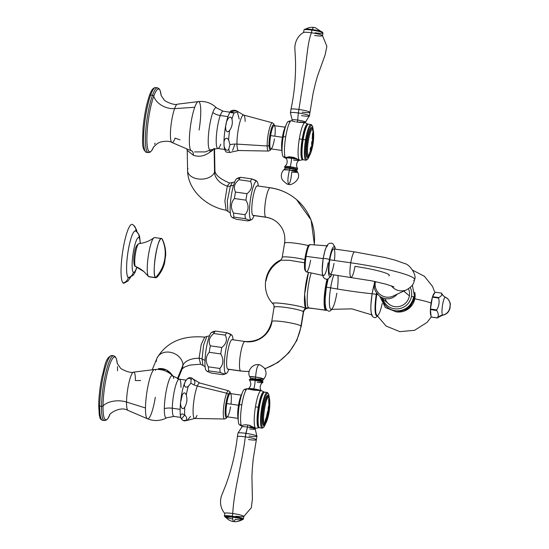 <?xml version="1.0" encoding="UTF-8"?>
<svg xmlns="http://www.w3.org/2000/svg" width="549" height="549" viewBox="0 0 549 549"><rect width="100%" height="100%" fill="white"/><g stroke="black" fill="none" stroke-linecap="round" stroke-linejoin="round"><path stroke-width="0.82" d="M180.051 139.844L175.097 138.115A19.373 3.534 -81.9 0 1 171.947 142.493A19.373 3.534 -81.9 0 1 170.643 129.2A19.373 3.534 -81.9 0 1 174.589 108.613A17.355 12.833 19.9 0 1 153.741 96.247A31.746 5.792 98.1 0 1 161.104 95.073L160.143 90.537L159.004 88.609L157.515 87.826A32.741 5.977 98.1 0 0 152.471 95.306A32.741 5.977 -81.9 0 1 157.515 87.826L155.69 87.572C153.336 87.483 151.243 90.16 149.41 95.608A1.331 0.988 19.9 0 1 150.646 95.052A1.331 0.988 -160.1 0 0 149.41 95.608A1.331 0.988 -160.1 0 0 149.369 95.883A1.331 0.988 19.9 0 1 149.41 95.608C146.315 104.674 144.174 115.688 142.994 128.665C142.815 140.599 140.928 148.717 146.473 152.402A32.741 5.977 -81.9 0 1 143.92 130.607A32.741 5.977 -81.9 0 1 150.646 95.052L152.471 95.306A32.741 5.977 98.1 0 0 145.746 130.868A32.741 5.977 98.1 0 0 148.299 152.663A32.741 5.977 -81.9 0 1 145.746 130.868A32.741 5.977 -81.9 0 1 152.471 95.306L150.646 95.052A32.741 5.977 -81.9 0 1 155.69 87.572A32.741 5.977 98.1 0 0 150.646 95.052A32.741 5.977 98.1 0 0 143.92 130.607A32.741 5.977 98.1 0 0 146.473 152.402L149.959 152.32L151.606 150.762L153.775 146.693M161.104 95.073A31.746 5.792 98.1 0 0 153.741 96.247A1.331 0.988 -160.1 0 0 152.471 95.306A1.331 0.988 19.9 0 1 153.741 96.247A31.746 5.792 98.1 0 0 146.892 139.13A31.746 5.792 98.1 0 0 153.768 146.7A31.746 5.792 98.1 0 1 146.892 139.13A31.746 5.792 98.1 0 1 153.741 96.247A17.355 12.833 -160.1 0 0 174.589 108.613L194.73 107.281A24.89 4.543 98.1 0 0 189.659 133.736A24.89 4.543 98.1 0 0 191.34 150.817A24.89 4.543 98.1 0 0 191.546 150.879M171.947 142.493A19.373 3.534 -81.9 0 1 170.643 129.2A19.373 3.534 -81.9 0 1 174.589 108.613A19.373 3.534 -81.9 0 1 177.389 104.186A19.373 3.534 -81.9 0 0 174.589 108.613L194.73 107.281A24.89 4.543 -81.9 0 1 198.34 101.592A24.89 4.543 98.1 0 0 194.73 107.281A24.89 4.543 -81.9 0 0 189.659 133.736A24.89 4.543 -81.9 0 0 191.34 150.817L171.947 142.493C169.861 141.072 166.066 140.908 160.555 141.999L157.632 143.323L153.542 147.036M205.374 151.908L194.518 151.901L205.374 151.908M199.067 130.044A24.89 4.543 98.1 0 0 198.34 101.592C205.408 100.879 211.489 102.999 216.594 107.94A21.349 3.898 98.1 0 0 212.806 112.538A21.349 3.898 98.1 0 0 208.332 137.085A21.349 3.898 98.1 0 0 210.644 149.808A21.349 3.898 98.1 0 1 208.332 137.085A21.349 3.898 98.1 0 1 212.806 112.538A12.812 9.47 -160.1 0 0 220.266 115.516L228 116.614L220.266 115.516A18.831 3.438 -81.9 0 1 223.162 111.214L230.031 112.188M220.76 144.195A18.831 3.438 -81.9 0 1 217.864 148.491A18.831 3.438 -81.9 0 1 216.395 135.96A18.831 3.438 -81.9 0 1 220.266 115.516A12.812 9.47 19.9 0 1 212.806 112.538A21.349 3.898 98.1 0 1 216.594 107.94L223.162 111.214A18.831 3.438 -81.9 0 0 220.266 115.516A18.831 3.438 -81.9 0 0 216.395 135.96A18.831 3.438 -81.9 0 0 217.864 148.491L224.733 149.472M214.131 148.443L210.041 152.052C204.605 156.142 199.061 157.22 193.42 155.285A11.824 4.433 109.8 0 0 191.999 151.085A11.824 4.433 -70.2 0 1 193.42 155.285L187.236 150.371L193.42 155.285C199.061 157.22 204.605 156.142 210.041 152.052L212.744 150.33M214.137 148.559L214.542 172.187A13.663 8.853 179 0 1 199.747 179.111A13.663 8.853 179 0 1 187.586 170.533A13.663 8.853 -1 0 0 199.747 179.111A13.663 8.853 -1 0 0 214.542 172.187L214.137 148.896M234.684 181.987L229.647 183.05C219.607 178.782 214.686 174.445 214.906 170.06A13.663 8.853 179 0 1 214.542 172.187A16.223 12.003 -160.1 0 0 227.286 186.063L224.877 201.009L226.126 210.267L224.877 201.009L227.286 186.063A16.223 12.003 19.9 0 1 214.542 172.187A13.663 8.853 -1 0 0 214.906 170.06L214.529 148.498M187.943 168.406A13.663 8.853 -1 0 0 187.586 170.533L187.236 150.412L186.763 148.854M229.626 183.05L227.286 186.063A4.268 3.157 -160.1 0 0 230.388 186.056A10.246 7.576 19.9 0 1 233.51 185.466A10.246 7.576 -160.1 0 0 230.388 186.056L232.2 182.824L230.388 186.056L227.3 200.859L227.904 211.187L227.3 200.859L230.388 186.056A4.268 3.157 19.9 0 1 227.286 186.063L229.626 183.05M210.041 152.052A7.103 3.534 46.1 0 1 210.391 149.946A7.103 3.534 -133.9 0 0 210.041 152.052M239.22 119.009L237.902 114.192A21.185 3.864 98.1 0 0 236.845 111.001A21.185 3.864 98.1 0 0 236.674 110.85L230.491 111.564L234.183 112.888A21.185 3.864 98.1 0 0 231.959 119.058C230.072 113.533 226.044 121.233 226.202 124.06C224.918 126.689 225.639 135.061 229.626 130.381A21.185 3.864 98.1 0 0 228.624 139.878C225.612 135.28 223.354 141.532 224.116 143.872A3.191 2.072 179 0 1 223.971 143.275A3.191 2.072 -1 0 0 224.116 143.872C223.436 146.007 225.92 152.931 228.782 149.163A21.185 3.864 98.1 0 0 230.01 152.505L226.298 152.08L230.01 152.505L232.145 151.874M232.09 151.901L238.609 150.515A17.911 3.267 -81.9 0 1 236.962 144.113L267.157 145.965A1.709 1.105 -1 0 0 269.01 145.101A12.552 2.292 98.1 0 0 271.034 148.882A12.552 2.292 -81.9 0 1 269.01 145.101A12.552 2.292 -81.9 0 1 271.028 129.797A12.552 2.292 -81.9 0 1 274.335 125.652A12.552 2.292 98.1 0 0 271.028 129.797A12.552 2.292 98.1 0 0 269.01 145.101A1.709 1.105 179 0 1 267.157 145.965A14.247 2.601 -81.9 0 1 268.935 130.641A14.247 2.601 -81.9 0 1 272.482 122.852A14.247 2.601 98.1 0 0 268.935 130.641A14.247 2.601 98.1 0 0 267.157 145.965L236.962 144.113A17.911 3.267 -81.9 0 1 239.192 124.849A17.911 3.267 -81.9 0 1 243.646 115.057L236.845 111.001A21.185 3.864 98.1 0 0 236.674 110.85C237.518 111.77 236.688 112.449 234.183 112.888A21.185 3.864 98.1 0 0 231.959 119.058C232.851 123.065 232.076 126.84 229.626 130.381A21.185 3.864 98.1 0 0 228.624 139.878L229.942 144.696A16.017 10.383 179 0 1 236.962 144.113A17.911 3.267 -81.9 0 1 239.192 124.849A17.911 3.267 -81.9 0 1 243.646 115.057A17.911 3.267 -81.9 0 1 245.149 121.432M224.054 142.781A3.191 2.072 -1 0 0 223.971 143.275C223.965 147.825 224.74 150.762 226.298 152.08M232.502 150.46A21.185 3.864 98.1 0 0 234.732 144.298M271.199 148.909L270.053 150.453L268.475 151.057A14.247 2.601 -81.9 0 1 267.157 145.965A14.247 2.601 98.1 0 0 268.475 151.057L238.609 150.515A17.911 3.267 -81.9 0 1 236.962 144.113A16.017 10.383 -1 0 0 229.942 144.696L228.782 149.163A21.185 3.864 98.1 0 0 230.01 152.505M224.116 143.872C223.354 141.532 225.612 135.28 228.624 139.878L229.942 144.696L228.782 149.163C225.92 152.931 223.436 146.007 224.116 143.872M229.626 130.381C225.639 135.061 224.918 126.689 226.202 124.06C226.044 121.233 230.072 113.533 231.959 119.058C232.851 123.065 232.076 126.84 229.626 130.381M234.183 112.888C226.284 113.224 231.808 108.702 236.674 110.85C237.518 111.77 236.688 112.449 234.183 112.888M117.232 363.026L116.264 358.483L115.125 356.548L113.636 355.773A32.741 5.977 98.1 0 0 105.875 372.613A32.741 5.977 98.1 0 0 101.538 406.356A32.741 5.977 -81.9 0 1 105.875 372.613A32.741 5.977 -81.9 0 1 113.636 355.773L111.811 355.512C105.456 357.509 105.003 365.833 101.853 377.341C99.897 387.23 98.841 396.563 98.683 405.34A1.331 0.762 0.7 0 0 99.712 406.095A1.331 0.762 -179.3 0 1 98.683 405.34A1.331 0.762 -179.3 0 1 98.717 405.176A1.331 0.762 0.7 0 0 98.683 405.34L99.266 414.92L99.952 417.611C100.021 418.667 100.899 419.58 102.594 420.349A32.741 5.977 -81.9 0 1 99.712 406.095L101.538 406.356A32.741 5.977 98.1 0 0 104.42 420.603A32.741 5.977 -81.9 0 1 101.538 406.356L99.712 406.095A32.741 5.977 -81.9 0 1 104.049 372.359A32.741 5.977 -81.9 0 1 111.811 355.512A32.741 5.977 98.1 0 0 104.049 372.359A32.741 5.977 98.1 0 0 99.712 406.095A32.741 5.977 98.1 0 0 102.594 420.349L106.067 420.273L107.7 418.736L109.896 414.639A31.746 5.792 98.1 0 1 103.02 405.986A17.355 9.923 -179.3 0 1 126.531 402.053A17.355 9.923 0.7 0 0 103.02 405.986A31.746 5.792 98.1 0 0 109.889 414.646M109.663 414.982L109.67 414.982C108.709 414.083 120.327 405.622 128.068 410.439L147.461 418.763A24.89 4.543 -81.9 0 1 145.485 407.989L126.531 402.053A19.373 3.534 -81.9 0 0 128.068 410.439A19.373 3.534 -81.9 0 1 126.531 402.053L145.485 407.989A24.89 4.543 98.1 0 0 147.461 418.763A24.89 4.543 98.1 0 0 155.305 397.304M140.64 380.512L135.397 380.56A19.373 3.534 -81.9 0 0 133.517 372.133A19.373 3.534 -81.9 0 0 129.001 382.509A19.373 3.534 -81.9 0 0 126.531 402.053A19.373 3.534 -81.9 0 1 129.001 382.509A19.373 3.534 -81.9 0 1 133.517 372.133C130.751 373.67 120.135 369.148 120.046 367.398C117.809 364.461 116.834 362.875 117.102 362.635L117.102 362.635M145.485 407.989A24.89 4.543 -81.9 0 1 148.655 382.879A24.89 4.543 -81.9 0 1 154.461 369.539A24.89 4.543 98.1 0 0 148.655 382.879A24.89 4.543 98.1 0 0 145.485 407.989M173.697 378.46A21.349 3.898 98.1 0 0 172.715 375.887A21.349 3.898 98.1 0 0 167.466 385.336A21.349 3.898 98.1 0 0 164.323 408.586A21.349 3.898 98.1 0 0 166.766 417.755A21.349 3.898 98.1 0 1 164.323 408.586A12.812 7.322 -179.3 0 1 172.324 408.243L180.093 409.348L172.324 408.243A18.831 3.438 -81.9 0 1 174.822 388.843A18.831 3.438 -81.9 0 1 179.283 379.16A18.831 3.438 -81.9 0 1 180.944 387.354M179.283 379.16A18.831 3.438 -81.9 0 0 174.822 388.843A18.831 3.438 -81.9 0 0 172.324 408.243A18.831 3.438 -81.9 0 0 173.985 416.437A18.831 3.438 -81.9 0 1 172.324 408.243A12.812 7.322 0.7 0 0 164.323 408.586A21.349 3.898 98.1 0 1 167.466 385.336A21.349 3.898 98.1 0 1 172.715 375.887L179.283 379.16L186.152 380.134M117.5 366.787A31.746 5.792 98.1 0 0 117.493 366.629A31.746 5.792 98.1 0 1 117.5 366.787A31.746 5.792 98.1 0 1 117.548 370.753M117.225 363.019A31.746 5.792 98.1 0 0 109.34 365.716A31.746 5.792 98.1 0 0 103.02 405.986A1.331 0.762 -179.3 0 1 101.538 406.356A1.331 0.762 0.7 0 0 103.02 405.986A31.746 5.792 98.1 0 1 109.34 365.716A31.746 5.792 98.1 0 1 117.225 363.019M155.614 370.321A24.89 4.543 98.1 0 0 154.461 369.539C161.53 368.825 167.617 370.946 172.715 375.887M177.389 378.728L182.92 365.305A13.663 10.932 22.4 0 1 182.254 368.619A13.663 10.932 -157.6 0 0 182.92 365.305L177.389 378.728M152.203 369.813L156.987 358.202A13.663 10.932 22.4 0 1 171.796 352.63A13.663 10.932 22.4 0 1 182.92 365.305A16.223 9.278 -179.3 0 1 199.088 358.277L200.646 364.186L199.088 358.277A16.223 9.278 0.7 0 0 182.92 365.305A13.663 10.932 -157.6 0 0 171.796 352.63A13.663 10.932 -157.6 0 0 156.987 358.202A13.663 10.932 -157.6 0 0 156.321 361.523M173.258 376.607C169.463 370.63 164.535 367.967 158.489 368.619L166.368 369.916L172.853 375.928M156.987 358.202C166.34 342.226 182.261 335.192 204.75 337.107L201.27 344.23L199.088 358.277A4.268 2.443 -179.3 0 1 202.059 359.039A10.246 5.861 0.7 0 0 205.01 360.281A10.246 5.861 -179.3 0 1 202.059 359.039L203.617 344.937L206.753 336.729L203.617 344.944L202.059 359.039L202.91 365.126L202.059 359.039A4.268 2.443 0.7 0 0 199.088 358.277L201.27 344.23L204.756 337.107L209.505 335.755M158.126 369.395A11.865 3.905 83.2 0 0 158.489 368.619A11.865 3.905 -96.8 0 1 158.126 369.395M184.622 383.593A3.191 2.553 -157.6 0 1 184.773 382.818C186.784 378.302 189.172 376.744 191.937 378.144L192.932 378.913A21.185 3.864 98.1 0 0 191.052 379.592C189.371 376.134 185.02 380.594 185.068 382.324A3.191 2.553 -157.6 0 0 184.773 382.818A3.191 2.553 22.4 0 1 185.068 382.324C183.675 383.854 184.066 388.987 188.259 386.359A21.185 3.864 98.1 0 0 186.289 395.026C185.116 392.233 183.771 392.199 182.254 394.93L180.882 400.996C179.825 403.769 181.479 411.997 184.793 407.07A21.185 3.864 98.1 0 0 184.704 415.058L181.479 418.866L183.167 420.561L185.994 420.335A21.185 3.864 98.1 0 0 187.072 420.452A21.185 3.864 98.1 0 0 187.882 419.649L190.51 416.444M197.009 415.415A17.911 3.267 -81.9 0 1 194.73 418.455A17.911 3.267 -81.9 0 1 193.31 405.889A17.911 3.267 -81.9 0 1 197.345 386.022A16.017 12.812 22.4 0 1 190.894 383.154L188.259 386.359A21.185 3.864 98.1 0 0 186.289 395.026C187.463 399.281 186.962 403.295 184.793 407.07A21.185 3.864 98.1 0 0 184.704 415.058C186.804 417.055 187.236 418.812 185.994 420.335A21.185 3.864 98.1 0 0 187.072 420.452L183.167 420.561M187.072 420.452L194.73 418.455A17.911 3.267 -81.9 0 1 193.31 405.889A17.911 3.267 -81.9 0 1 197.345 386.022L226.675 393.201A14.247 2.601 98.1 0 0 223.464 409.005A14.247 2.601 98.1 0 0 224.596 419.004A14.247 2.601 -81.9 0 1 223.464 409.005A14.247 2.601 -81.9 0 1 226.675 393.201A1.709 1.366 22.4 0 1 228.123 394.8A12.552 2.292 98.1 0 0 225.165 410.686A12.552 2.292 98.1 0 0 227.156 416.828A12.552 2.292 -81.9 0 1 225.165 410.686A12.552 2.292 -81.9 0 1 228.123 394.8A12.552 2.292 -81.9 0 1 230.456 393.599A12.552 2.292 98.1 0 0 228.123 394.8A1.709 1.366 -157.6 0 0 226.675 393.201L197.345 386.022A17.911 3.267 -81.9 0 1 199.774 382.996A17.911 3.267 -81.9 0 0 197.345 386.022A16.017 12.812 -157.6 0 1 190.894 383.154L188.259 386.359C184.066 388.987 183.675 383.854 185.068 382.324C185.02 380.594 189.371 376.134 191.052 379.592L190.894 383.154L191.052 379.592A21.185 3.864 98.1 0 1 192.932 378.913C195.039 380.91 195.471 382.667 194.229 384.19M230.621 393.619L229.956 391.814L228.604 390.799A14.247 2.601 98.1 0 0 226.675 393.201A14.247 2.601 -81.9 0 1 228.604 390.799L199.774 382.996L193.022 379.002M185.994 420.335C183.908 422.284 180.436 418.462 180.827 417.309C179.777 415.909 180.896 412.182 184.704 415.058C186.804 417.055 187.236 418.812 185.994 420.335M184.793 407.07C181.479 411.997 179.825 403.769 180.882 400.996L182.254 394.93C183.771 392.199 185.116 392.233 186.289 395.026C187.463 399.281 186.962 403.295 184.793 407.07M192.713 378.693L191.924 378.137M326.298 309.67A20.155 3.678 98.1 0 0 326.58 309.835A20.155 3.678 98.1 0 1 326.298 309.67A0.686 0.666 130.5 0 1 325.523 310.247L308.607 307.845A20.835 3.802 -81.9 0 1 307.406 294.031A20.835 3.802 -81.9 0 1 311.194 272.949A20.835 3.802 -81.9 0 0 307.406 294.031A20.835 3.802 -81.9 0 0 308.607 307.845L325.523 310.247A20.835 3.802 98.1 0 0 325.934 310.446A20.835 3.802 -81.9 0 1 325.523 310.247A20.835 3.802 -81.9 0 1 327.026 279.235A20.835 3.802 98.1 0 0 325.523 310.247A0.686 0.666 -49.5 0 0 326.298 309.67A20.155 3.678 98.1 0 1 327.904 279.057A20.155 3.678 98.1 0 0 326.298 309.67M274.28 307.543A14.926 1.688 -170.7 0 1 274.081 307.193A14.926 1.688 9.3 0 1 287.724 307.728A14.926 1.688 9.3 0 1 303.343 311.674A14.926 1.688 -170.7 0 0 287.724 307.728A14.926 1.688 -170.7 0 0 274.081 307.193C273.958 305.134 273.628 304.029 273.093 303.892L273.1 303.899C260.233 291.361 264.055 267.987 280.251 260.199L289.412 260.281L304.551 262.793M304.414 309.458L306.932 308.428A21.74 3.967 98.1 0 1 305.903 308.366A21.74 3.967 98.1 0 1 304.633 294.223A21.74 3.967 98.1 0 1 308.476 272.366L304.633 294.223L305.903 308.366L305.539 308.565C303.041 305.718 268.674 300.838 273.176 303.968C267.692 300.728 304.125 305.91 305.539 308.565L309.018 308.037A20.835 3.802 -81.9 0 1 308.607 307.845A4.268 4.172 -49.5 0 0 305.903 308.366A4.268 4.172 130.5 0 1 308.607 307.845A20.835 3.802 -81.9 0 0 309.018 308.037L326.902 310.24M264.865 368.873L278.014 362.422L288.959 352.657L296.885 340.311L301.202 326.319L303.542 312.017C304.331 310.089 304.99 309.149 305.532 309.204L305.539 308.565A4.268 4.172 -49.5 0 0 303.343 311.674L301.003 325.969A53.356 52.114 130.5 0 1 264.728 368.647A53.356 52.114 -49.5 0 0 301.003 325.969A14.926 1.688 9.3 0 1 301.202 326.319A14.926 1.688 -170.7 0 0 301.003 325.969A14.926 1.688 -170.7 0 0 285.384 322.023A14.926 1.688 -170.7 0 0 271.741 321.494A14.926 1.688 9.3 0 1 285.384 322.023A14.926 1.688 9.3 0 1 301.003 325.969L303.343 311.674A14.926 1.688 9.3 0 1 303.542 312.017A14.926 1.688 -170.7 0 0 303.343 311.674A4.268 4.172 130.5 0 1 305.539 308.565L305.553 309.19M280.23 260.212L280.244 260.837C272.441 265.366 267.713 272.05 266.052 280.889M232.419 339.804A14.926 2.724 98.1 0 0 227.588 352.362A14.926 2.724 98.1 0 0 227.629 369.079A14.926 2.724 98.1 0 0 228.247 369.168M249.136 371.563L240.791 371.049L227.924 369.216A14.926 2.724 -81.9 0 1 227.629 369.079A14.926 2.724 -81.9 0 1 227.451 353.206A14.926 2.724 -81.9 0 1 232.124 339.659L244.991 341.492A14.926 2.724 98.1 0 0 240.318 355.031A14.926 2.724 98.1 0 0 240.496 370.904L227.629 369.079L240.496 370.904A14.926 2.724 98.1 0 0 240.791 371.049A14.926 2.724 -81.9 0 1 240.496 370.904A14.926 2.724 -81.9 0 1 240.318 355.031A14.926 2.724 -81.9 0 1 244.991 341.492C259.059 342.102 267.974 335.439 271.741 321.494A14.926 1.688 -170.7 0 0 271.94 321.838A23.504 22.955 130.5 0 1 245.286 341.636A14.926 2.724 98.1 0 0 244.991 341.492M249.171 371.405A53.356 52.114 130.5 0 1 240.496 370.904A53.356 52.114 -49.5 0 0 249.171 371.405M280.251 260.199C280.786 260.253 281.452 259.313 282.234 257.385A14.926 1.688 9.3 0 1 289.982 257.158A14.926 1.688 9.3 0 1 304.839 259.622A14.926 1.688 -170.7 0 0 289.982 257.158A14.926 1.688 -170.7 0 0 282.234 257.385L284.581 243.083A14.926 1.688 9.3 0 1 293.042 242.939A14.926 1.688 9.3 0 1 308.497 245.643A14.926 1.688 -170.7 0 0 293.042 242.939A14.926 1.688 -170.7 0 0 284.581 243.083A14.926 1.688 -170.7 0 0 284.78 243.433M253.432 215.4A14.926 2.724 -81.9 0 1 252.808 215.311A14.926 2.724 -81.9 0 0 253.103 215.455L265.97 217.28A14.926 2.724 -81.9 0 1 265.675 217.136A14.926 2.724 98.1 0 0 265.97 217.28C270.218 217.912 273.951 219.586 277.163 222.311A23.504 22.955 -49.5 0 0 265.675 217.136A14.926 2.724 -81.9 0 1 265.503 201.27A14.926 2.724 -81.9 0 1 270.177 187.724A14.926 2.724 98.1 0 0 265.503 201.27A14.926 2.724 98.1 0 0 265.675 217.136A23.504 22.955 130.5 0 1 277.163 222.311C283.195 227.746 285.672 234.67 284.581 243.083M296.556 199.61A53.356 52.114 130.5 0 1 314.213 244.881A53.356 52.114 -49.5 0 0 296.556 199.61A53.356 52.114 -49.5 0 0 270.472 187.868A14.926 2.724 98.1 0 0 270.177 187.724C280.107 189.192 288.904 193.152 296.556 199.61L311.084 219.984L314.447 244.902M270.177 187.724L257.303 185.891A14.926 2.724 -81.9 0 0 252.636 199.438A14.926 2.724 -81.9 0 0 252.808 215.311L265.675 217.136L252.808 215.311A14.926 2.724 -81.9 0 1 252.766 198.594A14.926 2.724 -81.9 0 1 257.605 186.036M376.552 292.857A19.043 3.472 98.1 0 0 376.298 294.339A19.043 3.472 98.1 0 0 377.005 315.833A19.043 3.472 98.1 0 1 376.298 294.339L372.112 293.701L376.298 294.339A19.043 3.472 98.1 0 1 376.552 292.857M372.366 315.195A19.043 3.472 -81.9 0 1 372.14 293.749L372.14 293.749A19.043 3.472 -81.9 0 1 374.24 284.252M336.832 293.159A19.043 3.472 98.1 0 1 330.663 309.176A19.043 3.472 98.1 0 1 330.615 287.848A19.043 3.472 98.1 0 1 333.922 274.836A19.043 3.472 98.1 0 0 330.615 287.848L326.394 287.209L330.615 287.848A68.316 7.727 -170.7 0 0 372.105 293.749A68.316 7.727 9.3 0 1 330.615 287.848A19.043 3.472 98.1 0 0 331.26 309.355L351.847 308.867L371.57 314.803M337.422 289.028A19.043 3.472 98.1 0 0 337.896 275.399M230.573 334.163L226.771 332.701L231.767 335.116A19.469 3.555 98.1 0 0 225.502 351.614A19.469 3.555 98.1 0 0 225.57 373.341L224.054 373.951L220.259 372.49A21.775 3.973 -81.9 0 1 219.854 368.461A21.775 3.973 98.1 0 0 220.259 372.49L208.75 370.856A21.775 3.973 -81.9 0 1 208.346 366.828L219.854 368.461C223.546 364.097 223.855 359.259 220.76 353.933A21.775 3.973 -81.9 0 1 221.823 347.462C226.373 343.839 227.54 339.728 225.31 335.137A21.775 3.973 -81.9 0 1 226.771 332.701L215.263 331.068L214.048 331.816L215.263 331.068A21.775 3.973 98.1 0 0 213.801 333.504C209.244 337.127 208.085 341.238 210.308 345.829A21.775 3.973 98.1 0 0 209.251 352.293C205.559 356.658 205.257 361.503 208.346 366.828A21.775 3.973 98.1 0 0 208.75 370.856L207.536 371.604L206.28 370.602A19.469 3.555 -81.9 0 1 205.902 350.935A19.469 3.555 -81.9 0 1 211.756 332.289L214.165 331.294M224.013 374.432L224.054 373.951L222.839 374.699L225.57 373.341A19.469 3.555 98.1 0 0 226.346 373.471A19.469 3.555 98.1 0 0 228.851 369.353A19.469 3.555 -81.9 0 1 225.57 373.341A19.469 3.555 -81.9 0 1 225.515 351.538A19.469 3.555 -81.9 0 1 231.822 335.158A19.469 3.555 98.1 0 0 231.795 335.137L230.546 334.135M231.822 335.158A19.469 3.555 -81.9 0 1 233.051 339.797A19.469 3.555 98.1 0 0 231.822 335.158M224.054 373.951L220.259 372.49L208.75 370.856L207.536 371.604L211.331 373.059L207.536 371.604L206.28 370.602A19.469 3.555 -81.9 0 0 206.307 370.623A19.469 3.555 -81.9 0 0 206.335 370.644A19.469 3.555 -81.9 0 1 206.28 370.602A19.469 3.555 -81.9 0 1 206.232 348.793A19.469 3.555 -81.9 0 1 212.538 332.419L214.048 331.816M210.308 345.829C208.085 341.238 209.244 337.127 213.801 333.504L225.31 335.137C227.54 339.728 226.373 343.839 221.823 347.462L210.308 345.829L221.823 347.462A21.775 3.973 98.1 0 0 220.76 353.933C223.855 359.259 223.546 364.097 219.854 368.461L208.346 366.828C205.257 361.503 205.559 356.658 209.251 352.293L220.76 353.933L209.251 352.293A21.775 3.973 -81.9 0 1 210.308 345.829M222.839 374.699L211.331 373.059L222.839 374.699M249.198 220.664L249.232 220.183L248.018 220.931L250.749 219.573A19.469 3.555 98.1 0 0 251.531 219.703A19.469 3.555 98.1 0 0 254.036 215.585A19.469 3.555 -81.9 0 1 250.749 219.573A19.469 3.555 -81.9 0 1 250.694 197.77A19.469 3.555 -81.9 0 1 257.001 181.396A19.469 3.555 98.1 0 0 256.973 181.369A19.469 3.555 98.1 0 0 250.68 197.846A19.469 3.555 98.1 0 0 250.749 219.573L249.232 220.183L245.437 218.722A21.775 3.973 -81.9 0 1 245.032 214.693A21.775 3.973 98.1 0 0 245.437 218.722L233.929 217.088A21.775 3.973 -81.9 0 1 233.524 213.06L245.032 214.693C248.731 210.336 249.033 205.491 245.945 200.165A21.775 3.973 -81.9 0 1 247.002 193.694C251.559 190.071 252.718 185.96 250.495 181.369A21.775 3.973 -81.9 0 1 251.957 178.933L240.441 177.3L239.227 178.048L240.441 177.3A21.775 3.973 98.1 0 0 238.98 179.736C234.43 183.359 233.263 187.47 235.494 192.061A21.775 3.973 98.1 0 0 234.43 198.525C230.738 202.89 230.436 207.735 233.524 213.06A21.775 3.973 98.1 0 0 233.929 217.088L232.714 217.836L231.465 216.834A19.469 3.555 -81.9 0 1 231.081 197.166A19.469 3.555 -81.9 0 1 236.935 178.521L239.343 177.526M255.752 180.395L251.957 178.933L256.953 181.355M257.001 181.396A19.469 3.555 -81.9 0 1 258.236 186.029A19.469 3.555 98.1 0 0 257.001 181.396M249.232 220.183L245.437 218.722L233.929 217.088L232.714 217.836L236.509 219.291L232.714 217.836L231.465 216.834A19.469 3.555 -81.9 0 0 231.486 216.855A19.469 3.555 -81.9 0 0 231.513 216.876A19.469 3.555 -81.9 0 1 231.465 216.834A19.469 3.555 -81.9 0 1 231.41 195.025A19.469 3.555 -81.9 0 1 237.717 178.651L239.227 178.048M235.494 192.061C233.263 187.47 234.43 183.359 238.98 179.736L250.495 181.369C252.718 185.96 251.559 190.071 247.002 193.694L235.494 192.061L247.002 193.694A21.775 3.973 98.1 0 0 245.945 200.165C249.033 205.491 248.731 210.336 245.032 214.693L233.524 213.06C230.436 207.735 230.738 202.89 234.43 198.525L245.945 200.165L234.43 198.525A21.775 3.973 -81.9 0 1 235.494 192.061M248.018 220.931L236.509 219.291L248.018 220.931M382.166 303.549A18.639 3.404 -81.9 0 1 376.539 314.941A18.639 3.404 -81.9 0 1 376.799 294.463A31.423 3.555 9.3 0 1 377.767 294.415A31.423 3.555 -170.7 0 0 376.799 294.463A18.639 3.404 -81.9 0 1 376.971 293.441M414.831 298.834A31.423 3.555 9.3 0 1 431.116 303.021A11.412 2.079 98.1 0 0 431.027 315.675A11.412 2.079 -81.9 0 1 431.116 303.021A11.412 2.079 -81.9 0 1 432.386 297.284A11.412 2.079 98.1 0 0 431.116 303.021A31.423 3.555 -170.7 0 0 414.859 298.841M431.226 317.048L427.053 322.414L414.536 330.333L399.789 331.637L386.084 326.044L376.456 314.797A18.639 3.404 -81.9 0 1 376.799 294.463M432.598 296.584A11.412 2.079 -81.9 0 1 434.561 293.31A11.412 2.079 98.1 0 0 432.598 296.584M414.481 297.881L414.9 298.237A16.189 15.811 130.5 0 1 398.142 312.017A16.189 15.811 -49.5 0 0 414.9 298.237L414.481 297.881M382.083 298.279A16.189 15.811 -49.5 0 0 387.237 307.131A16.189 15.811 -49.5 0 0 403.151 309.78A16.189 15.811 -49.5 0 0 413.514 297.057L414.646 296.988L411.503 296.172L414.646 296.988L408.463 307.852L396.742 312.052L385.309 307.488L379.901 296.412M382.797 298.889A14.995 14.645 -49.5 0 0 397.956 308.874A14.995 14.645 -49.5 0 0 411.503 296.172A14.995 14.645 130.5 0 1 397.956 308.874A14.995 14.645 130.5 0 1 382.797 298.889M410.268 287.401A14.995 14.645 130.5 0 1 411.503 296.172A14.995 14.645 -49.5 0 0 410.268 287.401M384.993 298.608A12.812 12.51 -49.5 0 0 409.376 295.863A12.812 12.51 -49.5 0 0 408.49 288.753A12.812 12.51 130.5 0 1 388.589 303.837L379.277 295.877A12.812 12.51 -49.5 0 0 397.174 294.182A12.812 12.51 130.5 0 1 379.277 295.877C373.169 289.447 374.466 287.697 374.377 283.078A55.511 6.279 9.3 0 1 375.283 282.179A12.812 12.558 65 0 0 393.132 296.069A12.812 12.558 -115 0 1 375.283 282.179A55.511 6.279 -170.7 0 0 374.377 283.078L374.747 281.465M414.804 292.507A16.189 15.811 130.5 0 1 414.9 298.237L414.9 298.237A16.189 15.811 -49.5 0 0 414.804 292.507M394.038 286.894L385.968 284.176L372.243 280.937L330.1 274.294A12.812 2.34 -81.9 0 1 329.812 259.821L350.77 262.806A12.812 2.34 98.1 0 0 351.065 277.272A12.812 2.34 98.1 0 0 354.956 266.375A29.886 3.383 9.3 0 1 389.33 275.372A29.886 3.383 9.3 0 1 388.843 275.852M334.41 260.48A12.812 2.34 98.1 0 0 333.703 248.93A12.812 2.34 98.1 0 0 329.812 259.821A12.812 2.34 -81.9 0 1 333.703 248.93L354.668 251.909A12.812 2.34 98.1 0 0 350.77 262.806L329.812 259.821A12.812 2.34 98.1 0 0 329.846 274.171A12.812 2.34 98.1 0 0 333.991 263.396M403.789 291.094L409.376 295.863L403.789 291.094M375.392 281.603A12.812 12.558 65 0 0 375.283 282.179L376.161 281.774L375.283 282.179A12.812 12.558 -115 0 1 375.392 281.603M393.132 296.069L406.692 289.742A12.812 12.558 -115 0 1 391.327 285.809A12.812 12.558 65 0 0 406.747 289.714M351.065 277.272A12.812 2.34 -81.9 0 1 350.77 262.806A55.511 6.279 9.3 0 1 414.612 279.516A55.511 6.279 -170.7 0 0 350.77 262.806A12.812 2.34 -81.9 0 1 354.668 251.909L384.986 257.502L395.506 260.253L404.469 263.479C410.117 264.398 416.945 275.543 414.612 279.516A55.511 6.279 -170.7 0 1 413.713 280.409M326.84 245.794L310.267 244.6A13.8 2.519 98.1 0 0 306.102 256.342A13.8 2.519 -81.9 0 1 310.267 244.6C309.533 245.726 308.312 241.375 305.299 256.328C304.366 262.333 304.208 266.869 304.832 269.936L306.383 271.92A13.8 2.519 -81.9 0 1 306.102 256.342L305.299 256.328L306.102 256.342A13.8 2.519 98.1 0 0 306.383 271.92A13.8 2.519 98.1 0 0 310.61 260.185M306.102 256.342L323.141 258.62L306.102 256.342M323.196 258.627A3.212 0.364 9.3 0 1 323.155 258.552A3.212 0.364 -170.7 0 0 323.196 258.627A15.015 2.738 98.1 0 0 323.505 275.577A15.015 2.738 98.1 0 0 328.103 262.813M329.338 263.252A3.212 0.364 9.3 0 1 328.94 263.143A3.212 0.364 -170.7 0 0 329.338 263.252M335.288 249.15L334.952 247.071L332.879 243.708L331.315 243.118L329.647 243.276L328.055 244.23L326.73 245.986L325.125 249.932L323.155 258.552A3.212 0.364 9.3 0 1 326.092 258.668A3.212 0.364 9.3 0 1 329.448 259.519A15.015 2.738 98.1 0 0 328.659 273.924A15.015 2.738 98.1 0 0 331.514 274.493A15.015 2.738 -81.9 0 1 328.659 273.924A15.015 2.738 -81.9 0 1 329.448 259.519A15.015 2.738 -81.9 0 1 335.116 249.129A15.015 2.738 98.1 0 0 329.448 259.519A3.212 0.364 -170.7 0 0 326.092 258.668A3.212 0.364 -170.7 0 0 323.155 258.552L322.133 270.808L322.592 275.227L323.382 277.252L324.651 278.604L326.209 279.208L327.877 279.07L330.807 276.38L331.678 274.514M327.726 245.856A15.015 2.738 98.1 0 0 323.224 258.497M442.185 294.319L441.574 293.193A12.641 2.306 98.1 0 0 441.52 293.145A12.641 2.306 98.1 0 0 441.471 293.104L435.22 292.219L441.471 293.104C442.192 294.82 441.3 296.309 438.788 297.572L432.543 296.68L435.22 292.219L432.543 296.68A12.641 2.306 98.1 0 0 432.399 297.181L430.457 309.025A12.641 2.306 98.1 0 0 430.423 309.609L431.164 316.993A12.641 2.306 98.1 0 0 431.267 317.082L437.519 317.967L440.085 315.888M449.755 307.907L450.043 306.129A8.537 8.338 -49.5 0 0 445.507 297.297A8.537 8.338 130.5 0 1 450.043 306.129L449.755 307.907A8.537 8.338 130.5 0 1 442.59 315.071A8.537 8.338 -49.5 0 0 449.755 307.907M430.457 309.025L436.709 309.911A12.641 2.306 98.1 0 0 436.675 310.501L430.423 309.609A12.641 2.306 -81.9 0 1 430.457 309.025L432.399 297.181L438.651 298.066C439.619 302.245 438.974 306.191 436.709 309.911L430.457 309.025M430.423 309.609L436.675 310.501C438.541 313.191 438.781 315.648 437.416 317.885L431.164 316.993L430.423 309.609M439.303 316.752L442.871 315.153A9.065 1.654 -81.9 0 1 442.59 315.071A9.065 1.654 -81.9 0 1 442.528 305.175A9.065 1.654 -81.9 0 1 445.417 297.242L447.277 298.457C447.25 297.592 450.976 303.419 450.297 304.427L450.002 308.147C449 312.024 446.618 314.357 442.871 315.153A9.065 1.654 -81.9 0 1 442.59 315.071A8.537 8.338 -49.5 0 0 437.464 317.933A12.641 2.306 98.1 0 0 437.519 317.967L439.44 316.643M441.574 293.193A12.641 2.306 98.1 0 0 441.52 293.145A8.537 8.338 -49.5 0 0 443.729 296.144A8.537 8.338 130.5 0 1 441.52 293.145A12.641 2.306 98.1 0 0 441.471 293.104C442.192 294.82 441.3 296.309 438.788 297.572A12.641 2.306 98.1 0 0 438.651 298.066C439.619 302.245 438.974 306.191 436.709 309.911A12.641 2.306 98.1 0 0 436.675 310.501C438.541 313.191 438.781 315.648 437.416 317.885A12.641 2.306 98.1 0 0 437.464 317.933A8.537 8.338 130.5 0 1 442.59 315.071A9.065 1.654 -81.9 0 1 442.528 305.175A9.065 1.654 -81.9 0 1 445.417 297.242A9.065 1.654 -81.9 0 1 445.507 297.297M130.635 277.183L128.041 280.964L124.019 283.181A29.715 5.421 -81.9 0 1 123.072 282.913A29.715 5.421 -81.9 0 1 122.99 249.63A29.715 5.421 -81.9 0 1 132.618 224.637A6.389 6.238 -49.5 0 1 133.736 225.392A6.389 6.238 130.5 0 1 135.802 231.136A23.689 4.323 98.1 0 0 128.13 251.058A23.689 4.323 98.1 0 0 128.198 277.595A6.389 6.238 130.5 0 1 123.072 282.913A29.715 5.421 -81.9 0 1 122.873 250.358A29.715 5.421 -81.9 0 1 132.364 224.466L133.736 225.392L136.427 229.592L137.051 232.062M123.072 282.913A6.389 6.238 -49.5 0 0 128.198 277.595A23.689 4.323 98.1 0 0 129.296 277.677A23.689 4.323 -81.9 0 1 128.198 277.595A23.689 4.323 -81.9 0 1 128.13 251.058A23.689 4.323 -81.9 0 1 135.802 231.136A23.689 4.323 -81.9 0 1 135.898 231.218A23.689 4.323 98.1 0 0 135.802 231.136A6.389 6.238 -49.5 0 0 133.736 225.392M135.795 231.191A23.634 4.317 98.1 0 0 128.143 251.071A23.634 4.317 98.1 0 0 128.205 277.54A23.634 4.317 -81.9 0 1 128.047 251.648A23.634 4.317 -81.9 0 1 135.596 231.054L136.914 231.946A6.389 6.238 130.5 0 1 138.986 237.69A17.609 3.212 98.1 0 0 133.283 252.499A17.609 3.212 98.1 0 0 133.332 272.222A6.389 6.238 130.5 0 1 128.205 277.54A6.389 6.238 -49.5 0 0 133.332 272.222A17.609 3.212 -81.9 0 1 133.283 252.499A17.609 3.212 -81.9 0 1 138.986 237.69A17.609 3.212 -81.9 0 1 140.173 243.495A17.609 3.212 98.1 0 0 138.986 237.69A6.389 6.238 -49.5 0 0 135.795 231.191M136.825 267.082A17.609 3.212 -81.9 0 1 133.332 272.222A17.609 3.212 98.1 0 0 136.825 267.082M136.989 267.157L134.91 272.633L133.222 275.186L128.96 277.753A23.634 4.317 -81.9 0 1 128.205 277.54M161.948 238.74L162.408 239.391C164.727 244.339 165.825 249.527 165.709 254.949L164.535 263.211C163.135 268.447 160.637 273.114 157.035 277.211L155.587 277.595C160.534 272.311 163.588 266.121 164.755 259.018C163.588 266.121 160.534 272.311 155.587 277.595C151.215 275.234 157.975 233.977 161.948 238.74C164.981 245.163 165.915 251.922 164.755 259.018C165.915 251.922 164.981 245.163 161.948 238.74A19.812 3.617 98.1 0 0 161.557 238.554A19.812 3.617 98.1 0 0 155.353 256.527A19.812 3.617 98.1 0 0 155.587 277.595L148.601 276.6A19.812 3.617 -81.9 0 1 148.395 276.373A19.812 3.617 -81.9 0 1 148.203 256.664A19.812 3.617 -81.9 0 1 153.878 237.792A19.812 3.617 -81.9 0 1 154.962 237.751M139.213 243.763A11.584 2.114 98.1 0 0 138.883 243.653A11.584 2.114 98.1 0 0 135.315 254.427A11.584 2.114 98.1 0 0 135.486 266.485A1.606 1.565 130.5 0 1 135.068 266.231A1.606 1.565 -49.5 0 0 135.486 266.485A32.041 31.293 130.5 0 1 143.927 271.597A32.041 31.293 -49.5 0 0 135.486 266.485A11.584 2.114 98.1 0 0 135.624 266.567A11.584 2.114 98.1 0 1 135.486 266.485A11.584 2.114 98.1 0 1 135.315 254.427A11.584 2.114 98.1 0 1 138.883 243.653C136.447 244.84 134.93 248.491 134.333 254.606C133.352 258.572 133.929 266.457 135.068 266.231L143.927 271.597L148.395 276.373M149.424 276.717A19.812 3.617 -81.9 0 1 148.601 276.6A19.812 3.617 -81.9 0 1 148.374 255.539A19.812 3.617 -81.9 0 1 154.571 237.559L161.557 238.554M134.546 264.783A1.606 1.565 -49.5 0 0 135.068 266.231M148.601 276.6L155.587 277.595A19.812 3.617 98.1 0 0 155.978 277.78L148.999 276.792A19.812 3.617 -81.9 0 1 148.601 276.6M230.58 406.83A11.735 2.141 -81.9 0 1 226.785 416.698A11.735 2.141 -81.9 0 1 226.751 403.556A11.735 2.141 -81.9 0 1 230.319 393.578A11.735 2.141 -81.9 0 1 230.964 404.153M237.998 418.372L227.018 416.808A11.735 2.141 -81.9 0 1 226.751 403.556L238.52 405.231L226.751 403.556A11.735 2.141 -81.9 0 1 230.319 393.578L241.299 395.136M238.184 418.647A12.654 2.313 -81.9 0 1 238.541 405.128A12.654 2.313 -81.9 0 1 241.553 394.923M238.362 421.508L237.834 416.986A12.654 2.313 -81.9 0 1 238.541 405.128L239.357 404.62L238.541 405.128A12.654 2.313 -81.9 0 1 240.757 396.419L242.521 392.226A18.021 3.287 98.1 0 0 239.357 404.62A18.021 3.287 -81.9 0 1 244.579 389.31L247.379 388.658A19.043 3.472 98.1 0 0 241.814 404.846A46.459 5.257 -170.7 0 0 239.357 404.62A18.021 3.287 98.1 0 0 238.362 421.508A18.021 3.287 98.1 0 0 240.984 424.116M245.767 390.449A18.021 3.287 98.1 0 0 242.521 392.226M247.874 388.754A19.043 3.472 98.1 0 0 247.379 388.658M263.04 393.695L263.602 392.926A18.021 3.287 98.1 0 0 259.306 407.454L258.956 407.509A17.129 3.129 -81.9 0 1 263.04 393.695A17.129 3.129 -81.9 0 1 263.314 393.359A17.129 3.129 98.1 0 0 258.956 407.509L258.27 407.296A18.076 3.301 -81.9 0 1 264.275 392.254A18.076 3.301 98.1 0 0 263.994 392A18.076 3.301 98.1 0 0 258.27 407.296A46.459 5.257 -170.7 0 0 255.45 406.788A19.043 3.472 -81.9 0 1 261.441 390.648L263.994 392M258.922 427.705A18.076 3.301 98.1 0 0 259.258 427.541A18.076 3.301 -81.9 0 1 258.27 407.296A18.076 3.301 98.1 0 0 258.922 427.705L256.088 428.289A19.043 3.472 -81.9 0 1 255.505 428.117A19.043 3.472 -81.9 0 1 255.45 406.788A46.459 5.257 9.3 0 1 258.27 407.296L259.306 407.454A18.021 3.287 -81.9 0 1 264.783 392.123L267.157 392.466A18.021 3.287 98.1 0 0 261.681 407.79A18.021 3.287 98.1 0 0 262.086 428.145A18.021 3.287 98.1 0 0 263.156 427.486M268.001 393.393A18.021 3.287 98.1 0 0 267.157 392.466M263.376 408.319L262.539 408.003A17.259 3.15 -81.9 0 1 269.134 396.639A17.259 3.15 -81.9 0 1 269.209 397.421A17.259 3.15 98.1 0 0 268.324 393.702A17.259 3.15 98.1 0 0 262.539 408.003L263.376 408.319A15.523 2.834 -81.9 0 1 269.291 397.984A15.523 2.834 98.1 0 0 263.376 408.319A15.523 2.834 98.1 0 0 262.587 423.423A15.523 2.834 98.1 0 0 265.675 423.437A15.523 2.834 -81.9 0 1 262.587 423.423A15.523 2.834 -81.9 0 1 263.376 408.319M268.193 396.515A14.247 2.601 98.1 0 0 263.582 408.497A14.247 2.601 98.1 0 0 263.623 424.452A14.247 2.601 -81.9 0 1 263.493 409.08A14.247 2.601 -81.9 0 1 267.994 396.399L268.523 396.701A1.023 1.002 130.5 0 1 268.866 397.366A13.499 2.464 98.1 0 0 264.494 408.717A13.499 2.464 98.1 0 0 264.536 423.835A1.023 1.002 130.5 0 1 263.623 424.452A1.023 1.002 -49.5 0 0 264.536 423.835C261.557 422.222 266.155 394.113 268.866 397.366L269.003 405.443C268.187 406.679 267.994 408.449 268.42 410.741L268.221 411.894L267.795 410.762L266.704 415.723L266.986 416.307L267.377 413.788L267.981 413.095L266.876 417.48L266.416 416.732L264.536 423.835A13.499 2.464 98.1 0 0 267.068 420.328A13.499 2.464 98.1 0 0 269.765 401.36A13.499 2.464 98.1 0 0 268.866 397.366A1.023 1.002 -49.5 0 0 268.193 396.515M241.869 426.175A19.043 3.472 98.1 0 0 242.006 426.278A19.043 3.472 -81.9 0 1 241.869 426.175A19.043 3.472 -81.9 0 1 241.814 404.846A19.043 3.472 98.1 0 0 241.869 426.175L241.869 426.175C241.519 425.564 242.775 425.084 245.629 424.741L246.734 424.899L245.629 424.741C242.775 425.084 241.519 425.564 241.869 426.175L241.78 425.983M242.034 426.285L239.522 424.878A18.021 3.287 -81.9 0 1 239.357 404.62A46.459 5.257 9.3 0 1 241.814 404.846A19.043 3.472 -81.9 0 1 247.606 388.651L247.949 388.699M262.086 428.145L259.718 427.808A18.021 3.287 -81.9 0 1 259.306 407.454A18.021 3.287 98.1 0 0 258.805 426.71L258.476 425.811A17.129 3.129 -81.9 0 1 258.956 407.509A17.129 3.129 98.1 0 0 258.648 426.209M265.716 423.327L265.146 424.686A17.259 3.15 -81.9 0 1 261.674 424.844A17.259 3.15 -81.9 0 1 262.539 408.003L261.681 407.79A18.021 3.287 -81.9 0 1 267.713 392.858L268.324 393.702M260.933 390.545L254.352 390.161A6.698 0.755 -170.7 0 0 253.514 390.037L253.597 389.564L253.514 390.037A6.698 0.755 -170.7 0 0 252.698 389.927L254.352 390.161A6.698 0.755 -170.7 0 0 253.514 390.037A6.698 0.755 -170.7 0 0 252.698 389.927L247.983 388.829L251.367 389.742L261.619 390.771A19.043 3.472 98.1 0 0 261.242 390.586A19.043 3.472 98.1 0 0 255.45 406.788A19.043 3.472 98.1 0 0 255.505 428.117L248.848 425.194A6.732 0.762 9.3 0 1 250.2 425.427A6.732 0.762 -170.7 0 0 248.848 425.194L255.505 428.117A19.043 3.472 98.1 0 0 255.882 428.295L255.539 428.247M263.554 427.28L262.731 427.918A18.021 3.287 -81.9 0 1 261.681 407.79L262.539 408.003A17.259 3.15 98.1 0 0 263.554 427.28A17.259 3.15 98.1 0 0 265.442 423.952M246.734 424.899A6.732 0.762 9.3 0 1 247.777 425.036A6.732 0.762 9.3 0 1 248.848 425.194A6.732 0.762 9.3 0 0 247.777 425.036L247.448 427.047L247.777 425.036A6.732 0.762 9.3 0 0 246.734 424.899A6.732 0.762 9.3 0 0 245.369 424.748M249.644 428.92A6.732 0.762 -170.7 0 0 255.189 429.071A6.732 0.762 -170.7 0 0 247.448 427.047A6.732 0.762 9.3 0 1 255.189 429.03L256.939 436.181A9.614 1.091 -170.7 0 0 245.883 433.339L247.448 427.047A6.732 0.762 -170.7 0 0 241.91 426.896L242.123 425.585M249.02 436.023A9.614 1.091 -170.7 0 0 256.939 436.181M248.443 439.536A9.614 1.091 -170.7 0 0 256.362 439.749A9.614 1.091 -170.7 0 0 245.307 436.86L245.883 433.339A9.614 1.091 9.3 0 1 256.939 436.235L256.362 439.749A9.614 1.091 -170.7 0 0 245.307 436.86A9.614 1.091 -170.7 0 0 237.388 436.647L237.964 433.127A9.614 1.091 9.3 0 1 245.883 433.339A9.614 1.091 -170.7 0 0 237.985 433.079L241.924 426.861A6.732 0.762 9.3 0 1 247.448 427.047L245.307 436.86C242.178 463.281 234.025 489.337 232.749 513.521A9.614 1.091 9.3 0 1 243.811 516.417L243.372 519.1A9.614 1.091 -170.7 0 0 232.309 516.204L232.749 513.521L232.309 516.204A9.614 1.091 -170.7 0 0 224.39 515.991L224.829 513.308A9.614 1.091 9.3 0 1 232.749 513.521A9.614 1.091 9.3 0 1 243.694 516.554A9.614 1.091 9.3 0 1 235.892 516.204M233.243 521.426L232.378 517.021L239.673 518.469L242.116 519.704C239.227 521.378 236.351 521.989 233.497 521.55L233.497 521.55C230.553 521.2 227.849 519.677 225.392 516.966L232.378 517.021L233.243 521.426C233.785 521.845 234.423 521.166 235.164 519.402A8.537 0.968 -170.7 0 0 242.088 519.395A8.537 0.968 -170.7 0 0 232.378 517.021A8.537 0.968 -170.7 0 0 225.344 516.856A8.537 0.968 -170.7 0 0 232.488 518.977M225.687 517.316A8.935 1.009 9.3 0 1 232.316 516.966A8.935 1.009 9.3 0 1 240.819 518.736A8.935 1.009 9.3 0 1 241.718 519.937A8.935 1.009 -170.7 0 0 242.514 519.759A8.935 1.009 -170.7 0 0 232.316 516.966A8.935 1.009 -170.7 0 0 224.994 516.89A8.935 1.009 -170.7 0 0 225.687 517.316M232.749 513.521C234.025 489.337 242.178 463.281 245.307 436.86A9.614 1.091 -170.7 0 0 237.388 436.647C235.432 453.302 231.554 469.491 225.756 485.206L221.439 496.001C218.859 504.524 222.379 510.975 224.898 513.473A9.614 1.091 9.3 0 1 232.749 513.521M224.994 516.89L224.438 516.122A9.614 1.091 9.3 0 1 232.309 516.204L232.316 516.966L232.309 516.204A9.614 1.091 9.3 0 1 243.289 519.21L242.514 519.759M257.248 382.303A6.547 0.741 -170.7 0 0 262.587 382.516A6.547 0.741 -170.7 0 0 255.107 380.478L255.319 379.627A6.149 0.693 9.3 0 1 261.55 380.972A6.149 0.693 9.3 0 1 261.077 381.692M261.118 390.764C259.485 387.635 259.979 384.883 262.587 382.516C264.062 381.582 261.64 380.615 255.312 379.62L255.511 378.844A5.833 0.659 -170.7 0 1 262.189 380.649A5.833 0.659 -170.7 0 0 255.511 378.844L255.326 379.627A6.149 0.693 9.3 0 1 261.77 381.054M257.872 378.988L263.609 379.201L261.448 378.186L255.587 377.033C256.259 369.491 257.364 365.428 258.888 364.845C257.364 365.428 256.259 369.491 255.587 377.033L249.829 376.943A7.007 0.789 9.3 0 1 255.587 377.033A7.007 0.789 9.3 0 1 263.609 379.201C266.642 375.578 266.835 371.803 264.186 367.892C260.988 365.277 259.162 364.234 258.716 364.769C253.151 363.301 246.309 370.952 249.829 376.943L250.715 378.769A5.833 0.659 -170.7 0 1 255.511 378.844L255.587 377.033L255.511 378.844A5.833 0.659 -170.7 0 0 250.715 378.769L250.543 379.345M248.079 389.413L248.505 388.699A6.423 0.727 9.3 0 1 253.748 388.912A6.423 0.727 9.3 0 0 248.505 388.699C251.051 386.249 251.463 383.49 249.74 380.416C248.32 379.297 250.172 379.036 255.312 379.62L255.107 380.478A6.547 0.741 -170.7 0 0 249.74 380.416A6.547 0.741 -170.7 0 1 255.107 380.478A6.355 1.16 -81.9 0 1 253.748 388.912A6.423 0.727 9.3 0 1 260.768 390.524A6.423 0.727 9.3 0 0 253.748 388.912A6.355 1.16 98.1 0 0 255.107 380.478A6.547 0.741 -170.7 0 1 262.587 382.516M253.597 389.564A6.698 0.755 9.3 0 1 258.27 390.435A6.698 0.755 -170.7 0 0 253.597 389.564A6.698 0.755 -170.7 0 0 249.411 389.179A6.698 0.755 9.3 0 1 253.597 389.564L253.748 388.912L253.597 389.564M268.989 398.931L268.674 399.459L268.989 398.931L269.47 401.642L269.442 403.954A52.855 51.627 130.5 0 1 269.422 404.565L269.422 404.565A52.629 8.379 -173.6 0 1 269.188 404.826A52.629 8.379 6.4 0 0 269.422 404.565A52.855 51.627 -49.5 0 0 269.442 403.954L269.435 401.635C269.243 399.096 268.983 398.375 268.639 399.459C268.983 398.375 269.243 399.096 269.435 401.635L268.866 397.366L269.765 401.36C270.019 407.845 269.12 414.166 267.068 420.328C265.352 424.068 264.33 425.496 263.987 424.597A14.247 2.601 -81.9 0 1 263.623 424.452M268.598 409.54L268.914 406.672C269.175 408.394 269.072 409.348 268.598 409.54L268.914 406.672C269.175 408.394 269.072 409.348 268.598 409.54L268.598 409.54M267.994 411.736A52.924 5.991 9.3 0 1 268.379 412.066L268.667 411.482A52.965 5.991 9.3 0 1 268.736 411.565A52.889 51.654 130.5 0 1 268.221 414.2A52.882 5.984 -170.7 0 0 268.152 414.118L268.173 413.267A52.917 5.991 -170.7 0 0 267.981 413.095A52.917 5.991 -170.7 0 0 267.788 412.937L267.342 413.781A52.889 51.661 130.5 0 1 267.157 414.577L267.04 415.504A52.683 31.746 16.1 0 1 267.061 416.046A52.896 41.1 174.8 0 1 266.965 416.266A52.896 41.1 -5.2 0 0 267.061 416.046L267.095 416.053A52.93 41.12 174.8 0 1 266.986 416.307A52.642 14.796 -168.8 0 0 266.704 415.723A52.889 51.654 -49.5 0 0 267.795 410.762A52.965 5.991 9.3 0 1 267.967 410.878L268.029 411.736A52.958 5.991 9.3 0 1 268.221 411.894A52.958 5.991 9.3 0 1 268.413 412.066L268.667 411.482L268.379 412.066A52.924 5.991 -170.7 0 0 267.994 411.736M268.66 411.51A52.93 5.991 9.3 0 1 268.708 411.558A52.855 51.627 130.5 0 1 268.193 414.166A52.855 51.627 -49.5 0 0 268.708 411.558L268.708 411.558A52.93 5.991 -170.7 0 0 268.66 411.51M268.914 405.402L268.969 405.436C269.374 407.715 269.175 409.479 268.386 410.734C269.175 409.479 269.374 407.715 268.969 405.436L269.003 405.443C269.401 407.722 269.209 409.485 268.42 410.741C267.994 408.449 268.187 406.679 269.003 405.443L268.928 404.05A52.862 45.114 170.4 0 1 268.859 404.579L268.674 399.459M268.461 410.769L268.42 410.741C269.209 409.485 269.401 407.722 269.003 405.443M268.88 406.672L268.564 409.54L268.88 406.672M267.061 416.046A52.683 31.746 -163.9 0 0 267.04 415.504L267.068 415.504A52.718 31.767 16.1 0 1 267.095 416.053L267.061 416.046M267.04 415.504L267.157 414.577L267.04 415.504M267.157 414.577A52.889 51.661 -49.5 0 0 267.342 413.781L267.377 413.788A52.924 51.688 130.5 0 1 267.191 414.584L267.157 414.577M267.342 413.781L267.761 412.937L267.342 413.781M268.633 411.476L268.427 412.079M267.26 417.453L267.095 417.707A52.491 5.943 -170.7 0 0 266.567 417.254L266.56 416.849L266.601 417.261A52.526 5.943 9.3 0 1 266.876 417.48A52.526 5.943 9.3 0 1 267.123 417.714L267.294 417.46A52.567 5.95 9.3 0 1 267.363 417.535A52.889 51.654 130.5 0 1 266.471 420.308L265.085 422.689L266.437 420.301A52.855 51.627 -49.5 0 0 267.329 417.535L267.329 417.535A52.532 5.943 -170.7 0 0 267.281 417.48A52.532 5.943 9.3 0 1 267.329 417.535A52.855 51.627 130.5 0 1 266.437 420.301L265.071 422.689M267.068 420.328L264.536 423.835L265.531 419.505A52.889 51.654 -49.5 0 0 266.416 416.732A52.567 5.95 9.3 0 1 266.588 416.856A52.532 5.943 -170.7 0 0 266.416 416.746A52.532 5.943 9.3 0 1 266.56 416.849L266.567 417.254A52.491 5.943 9.3 0 1 267.095 417.707L268.667 411.482M265.73 421.412L265.716 419.477A52.896 51.661 -49.5 0 0 266.025 418.564L266.155 418.4A52.347 5.922 9.3 0 1 266.8 418.949L266.8 418.949A52.347 5.922 -170.7 0 0 266.162 418.4L266.059 418.571A52.93 51.695 130.5 0 1 265.75 419.477L265.764 421.419L266.45 420.081A52.924 51.688 -49.5 0 0 266.759 419.175A52.924 51.688 130.5 0 1 266.45 420.081L265.764 421.419L265.428 421.124L265.764 421.419M265.393 421.117L265.716 419.477A52.896 51.661 130.5 0 0 266.025 418.564L266.025 418.564M268.838 404.496A52.828 45.087 -9.6 0 0 268.893 404.043L268.687 401.436L268.859 400.434L269.202 400.729M269.065 400.379L269.188 404.86L269.477 403.961A52.889 51.654 130.5 0 1 269.456 404.572A52.663 8.386 -173.6 0 1 269.188 404.86A52.903 51.331 -123.9 0 0 269.188 404.249L269.065 400.379L268.893 404.043A52.828 45.087 170.4 0 1 268.852 404.373M274.459 138.883A11.735 2.141 -81.9 0 1 270.664 148.752A11.735 2.141 -81.9 0 1 270.63 135.61A11.735 2.141 -81.9 0 1 274.198 125.632A11.735 2.141 -81.9 0 1 274.843 136.207M281.877 150.426L270.897 148.861A11.735 2.141 -81.9 0 1 270.63 135.61L282.399 137.284L270.63 135.61A11.735 2.141 -81.9 0 1 274.198 125.632L285.178 127.19M282.062 150.701A12.654 2.313 -81.9 0 1 282.412 137.181A12.654 2.313 -81.9 0 1 285.432 126.977M282.234 153.562L281.712 149.04A12.654 2.313 -81.9 0 1 282.412 137.181L283.236 136.674A18.021 3.287 98.1 0 0 282.234 153.562A18.021 3.287 98.1 0 0 284.862 156.17M285.912 158.345L283.401 156.939A18.021 3.287 -81.9 0 1 283.236 136.674A46.459 5.257 9.3 0 1 285.693 136.9A19.043 3.472 98.1 0 0 285.748 158.229A19.043 3.472 98.1 0 0 285.912 158.345A19.043 3.472 98.1 0 0 286.221 158.421M302.794 159.759L299.967 160.349A19.043 3.472 -81.9 0 1 299.377 160.171A19.043 3.472 -81.9 0 1 299.329 138.842A46.459 5.257 9.3 0 1 302.149 139.35A18.076 3.301 98.1 0 0 302.794 159.759A18.076 3.301 98.1 0 0 303.137 159.594A18.076 3.301 -81.9 0 1 302.149 139.35L302.835 139.563A17.129 3.129 98.1 0 0 302.52 158.263M302.348 157.865A17.129 3.129 -81.9 0 1 302.835 139.563L303.185 139.508A18.021 3.287 98.1 0 0 302.677 158.764L302.348 157.865M305.965 160.198L303.59 159.862A18.021 3.287 -81.9 0 1 303.185 139.508L305.553 139.844A18.021 3.287 98.1 0 0 305.965 160.198A18.021 3.287 98.1 0 0 307.035 159.539M309.595 155.381L309.025 156.74A17.259 3.15 -81.9 0 1 305.553 156.897A17.259 3.15 -81.9 0 1 306.417 140.057L307.248 140.372A15.523 2.834 98.1 0 0 306.466 155.477A15.523 2.834 98.1 0 0 309.547 155.491A15.523 2.834 -81.9 0 1 306.466 155.477A15.523 2.834 -81.9 0 1 307.248 140.372A15.523 2.834 -81.9 0 1 313.17 130.038A15.523 2.834 98.1 0 0 307.248 140.372L306.417 140.057A17.259 3.15 -81.9 0 1 313.012 128.692A17.259 3.15 -81.9 0 1 313.088 129.482A17.259 3.15 98.1 0 0 312.203 125.755A17.259 3.15 98.1 0 0 306.417 140.057A17.259 3.15 98.1 0 0 307.433 159.334A17.259 3.15 98.1 0 0 309.32 156.005M312.072 128.569A14.247 2.601 98.1 0 0 307.461 140.551A14.247 2.601 98.1 0 0 307.502 156.506A14.247 2.601 -81.9 0 1 307.365 141.134A14.247 2.601 -81.9 0 1 311.873 128.459L312.402 128.761A1.023 1.002 130.5 0 1 312.745 129.42A13.499 2.464 98.1 0 0 308.373 140.77A13.499 2.464 98.1 0 0 308.408 155.889A1.023 1.002 130.5 0 1 307.502 156.506A1.023 1.002 -49.5 0 0 308.408 155.889A13.499 2.464 98.1 0 0 310.947 152.382A13.499 2.464 98.1 0 0 313.644 133.414A13.499 2.464 98.1 0 0 312.745 129.42A1.023 1.002 -49.5 0 0 312.072 128.569M289.646 122.502A18.021 3.287 98.1 0 0 286.4 124.28A18.021 3.287 98.1 0 0 283.236 136.674L282.412 137.181A12.654 2.313 -81.9 0 1 284.636 128.473L286.4 124.28M291.752 120.807A19.043 3.472 98.1 0 0 291.258 120.711A19.043 3.472 98.1 0 0 285.693 136.9A46.459 5.257 -170.7 0 0 283.236 136.674A18.021 3.287 -81.9 0 1 288.451 121.363L291.258 120.711M306.918 125.748L307.481 124.98A18.021 3.287 98.1 0 0 303.185 139.508L302.835 139.563A17.129 3.129 -81.9 0 1 306.918 125.748A17.129 3.129 -81.9 0 1 307.193 125.419A17.129 3.129 98.1 0 0 302.835 139.563L302.149 139.35A18.076 3.301 -81.9 0 1 308.154 124.307A18.076 3.301 98.1 0 0 307.872 124.06A18.076 3.301 98.1 0 0 302.149 139.35A46.459 5.257 -170.7 0 0 299.329 138.842A19.043 3.472 -81.9 0 1 305.313 122.702L307.872 124.06M311.88 125.447A18.021 3.287 98.1 0 0 311.036 124.52A18.021 3.287 98.1 0 0 305.553 139.844L303.185 139.508A18.021 3.287 -81.9 0 1 308.662 124.184L311.036 124.52M304.812 122.599L298.457 122.249A6.732 0.762 -170.7 0 0 297.386 122.091A6.732 0.762 -170.7 0 0 296.343 121.953L305.498 122.825A19.043 3.472 98.1 0 0 305.114 122.64A19.043 3.472 98.1 0 0 299.329 138.842A19.043 3.472 98.1 0 0 299.377 160.171L293.832 157.405L292.493 157.22A6.698 0.755 9.3 0 1 294.106 157.494A6.698 0.755 9.3 0 0 292.493 157.22A6.698 0.755 9.3 0 0 291.663 157.096A6.698 0.755 9.3 0 1 292.493 157.22L293.832 157.405L299.377 160.171A19.043 3.472 98.1 0 0 299.761 160.349L299.425 160.301M286.468 158.462L286.125 158.414A19.043 3.472 -81.9 0 1 285.748 158.229C285.398 157.618 286.653 157.144 289.508 156.794L290.846 156.987A6.698 0.755 9.3 0 0 289.22 156.808A6.698 0.755 9.3 0 1 290.846 156.987L289.508 156.794C286.653 157.144 285.398 157.618 285.748 158.229L286.283 158.428M285.658 158.037L285.748 158.229A19.043 3.472 -81.9 0 1 285.693 136.9A19.043 3.472 -81.9 0 1 291.485 120.705L291.828 120.753M291.862 120.883L295.238 121.796L291.862 120.883M307.433 159.334L306.61 159.972A18.021 3.287 -81.9 0 1 305.553 139.844L306.417 140.057L305.553 139.844A18.021 3.287 -81.9 0 1 311.592 124.911L312.203 125.755M299.912 121.953A6.732 0.762 -170.7 0 0 305.443 122.139A6.732 0.762 -170.7 0 0 297.716 120.08L297.386 122.091L297.716 120.08A6.732 0.762 9.3 0 1 305.457 122.104L305.354 122.722M292.034 120.807L292.178 119.929A6.732 0.762 9.3 0 1 297.716 120.08L298.34 112.977A9.614 1.091 9.3 0 1 309.382 115.921L305.443 122.139M301.483 115.661A9.614 1.091 -170.7 0 0 309.403 115.873A9.614 1.091 -170.7 0 0 298.34 112.977L298.917 109.464A9.614 1.091 9.3 0 1 309.979 112.353A9.614 1.091 9.3 0 1 302.06 112.14M314.117 27.574C313.582 27.155 312.944 27.834 312.196 29.598C312.944 27.834 313.582 27.155 314.117 27.574L313.863 27.45C311.009 27.011 308.14 27.622 305.251 29.296M290.428 112.82A9.614 1.091 9.3 0 1 298.34 112.977L297.716 120.08A6.732 0.762 -170.7 0 0 292.178 119.97L290.428 112.82M322.16 32.412A8.935 1.009 -170.7 0 0 312.134 29.543L311.914 30.113A9.614 1.091 9.3 0 0 303.995 29.9L303.556 32.583A9.614 1.091 -170.7 0 1 311.475 32.796C307.66 41.6 306.802 59.361 304.661 72.612L298.917 109.464L304.661 72.612C306.802 59.361 307.66 41.6 311.475 32.796L311.914 30.113L311.475 32.796A9.614 1.091 -170.7 0 1 322.469 35.527A9.614 1.091 -170.7 0 0 311.475 32.796A9.614 1.091 -170.7 0 0 303.666 32.446C300.481 34.011 295.088 39 294.82 47.907L295.465 59.512C295.952 76.263 294.463 92.836 290.997 109.244A9.614 1.091 9.3 0 1 298.917 109.464L298.34 112.977A9.614 1.091 -170.7 0 0 290.421 112.765L290.997 109.251A9.614 1.091 9.3 0 1 298.917 109.464A9.614 1.091 9.3 0 1 309.979 112.353L309.403 115.873M315.051 32.796A9.614 1.091 -170.7 0 0 322.929 32.878A9.614 1.091 -170.7 0 0 311.914 30.113A9.614 1.091 9.3 0 1 322.97 33.009L322.531 35.692A9.614 1.091 -170.7 0 1 314.611 35.479M322.929 32.878L322.366 32.11A8.935 1.009 9.3 0 0 312.134 29.543L311.914 30.113A9.614 1.091 -170.7 0 0 304.077 29.79L304.853 29.241A8.935 1.009 9.3 0 1 312.134 29.543A8.935 1.009 -170.7 0 0 304.949 29.598M290.846 156.987A6.698 0.755 9.3 0 1 291.663 157.096L291.581 157.57L291.663 157.096A6.698 0.755 9.3 0 0 290.846 156.987M285.247 167.816L284.554 167.232L284.773 166.484A6.547 0.741 9.3 0 1 290.119 166.697L290.037 167.658A6.149 0.693 -170.7 0 1 296.796 169.668A6.149 0.693 -170.7 0 0 290.037 167.658L290.119 166.697A6.547 0.741 9.3 0 1 297.62 168.584L297.592 169.367L296.748 169.703M295.609 169.716A6.149 0.693 -170.7 0 0 296.419 169.71M285.59 167.946L285.192 167.747L285.171 168.351A5.833 0.659 9.3 0 1 289.947 168.529L290.037 167.658L289.947 168.529A5.833 0.659 9.3 0 1 296.645 170.231A5.833 0.659 9.3 0 1 291.855 170.156M288.479 184.155C287.491 181.431 287.834 176.716 289.488 170.012L297.531 172.057A7.007 0.789 -170.7 0 0 289.488 170.012C287.834 176.716 287.491 181.431 288.479 184.155L288.479 184.155C290.002 183.572 291.1 179.509 291.78 171.967A7.007 0.789 -170.7 0 0 297.531 172.057C302.375 179.969 289.591 186.475 288.644 184.231C287.964 184.903 285.878 183.476 282.399 179.955C280.608 176.27 281.054 172.887 283.751 169.799L289.488 170.012L289.947 168.529A5.833 0.659 9.3 0 1 296.645 170.231L296.817 169.655L296.378 169.71M285.212 167.774A6.149 0.693 -170.7 0 1 290.037 167.658A6.149 0.693 -170.7 0 0 286.324 168.193M289.947 168.529L289.488 170.012A7.007 0.789 -170.7 0 0 283.751 169.799L285.171 168.351A5.833 0.659 9.3 0 1 289.947 168.529M293.612 160.088A6.423 0.727 -170.7 0 0 298.862 160.301A6.423 0.727 -170.7 0 0 291.512 158.297L291.581 157.57A6.698 0.755 9.3 0 1 296.625 158.524A6.698 0.755 -170.7 0 0 291.581 157.57A6.698 0.755 -170.7 0 0 287.01 157.192A6.698 0.755 9.3 0 1 291.581 157.57L291.512 158.297A6.355 1.16 -81.9 0 1 290.119 166.697A6.547 0.741 9.3 0 1 297.62 168.584C295.904 165.51 296.316 162.751 298.862 160.301A6.423 0.727 -170.7 0 0 291.512 158.297A6.423 0.727 -170.7 0 0 286.242 158.236C287.875 161.365 287.388 164.117 284.773 166.484A6.547 0.741 9.3 0 1 290.119 166.697A6.355 1.16 98.1 0 0 291.512 158.297A6.423 0.727 -170.7 0 0 286.242 158.236L286.07 157.419M311.763 145.458C312.656 144.229 312.937 142.472 312.614 140.201C312.937 142.472 312.656 144.229 311.763 145.458A52.937 51.702 -49.5 0 0 312.004 144.27L312.463 141.422L312.038 144.277C311.75 142.946 311.907 141.999 312.498 141.429L312.004 144.27A52.937 51.702 130.5 0 1 311.784 145.355M310.652 149.143L310.26 149.596L310.652 149.143A52.56 5.95 9.3 0 1 310.823 149.287A52.56 5.95 -170.7 0 0 310.652 149.143L310.26 149.596A52.478 5.936 -170.7 0 0 310.089 149.479A52.889 51.654 -49.5 0 0 310.768 147.07A52.759 5.97 9.3 0 1 310.94 147.194L310.954 147.956A52.663 5.957 9.3 0 1 311.434 148.388A52.663 5.957 -170.7 0 0 310.954 147.956L310.906 147.187L310.981 147.956A52.697 5.964 9.3 0 1 311.159 148.1A52.697 5.964 9.3 0 1 311.468 148.395L311.509 148.305A52.924 51.688 -49.5 0 0 311.729 147.455L311.907 146.432A52.841 32.267 -0.1 0 0 312.004 146.192A52.93 25.474 13.9 0 1 312.024 146.583L311.99 146.583A52.855 51.627 130.5 0 1 310.59 151.558A52.855 51.627 -49.5 0 0 311.99 146.583L312.024 146.583A52.889 51.654 130.5 0 1 310.624 151.558L310.59 151.558A52.169 14.219 -174.9 0 1 310.453 151.709A52.169 14.219 5.1 0 0 310.59 151.558L310.624 151.558A52.203 14.226 -174.9 0 1 310.439 151.757A52.759 40.653 -158.9 0 0 310.501 151.442L310.858 150.543A52.924 51.688 -49.5 0 0 311.118 149.692L311.132 149.582A52.56 5.95 -170.7 0 0 310.823 149.287A52.972 51.736 130.5 0 1 308.408 155.889A13.499 2.464 -81.9 0 1 308.373 140.77A13.499 2.464 -81.9 0 1 312.745 129.42A13.499 2.464 -81.9 0 1 313.644 133.414C313.898 139.899 312.999 146.226 310.947 152.382C309.231 156.129 308.202 157.549 307.865 156.65A14.247 2.601 -81.9 0 1 307.502 156.506M312.47 141.402A52.937 51.702 -49.5 0 0 312.614 140.201L312.614 140.201A52.937 51.702 130.5 0 1 312.484 141.278M312.71 134.285A52.251 5.915 9.3 0 1 313.163 134.677L313.294 134.217A52.189 5.909 9.3 0 1 313.369 134.299A52.889 51.654 130.5 0 1 313.328 136.797A52.56 5.95 -170.7 0 0 313.259 136.715L313.177 136.083A52.491 5.943 -170.7 0 0 313.06 135.974L313.019 136.145A52.965 51.73 130.5 0 1 312.964 137.374L312.985 137.607A52.69 5.964 9.3 0 1 313.102 137.717L313.232 137.291A52.629 5.957 9.3 0 1 313.301 137.374A52.889 51.654 130.5 0 1 313.122 139.851A52.855 5.984 -170.7 0 0 313.047 139.769L312.999 139.11A52.814 5.977 -170.7 0 0 312.779 138.904A52.814 5.977 -170.7 0 0 312.553 138.719L312.347 139.165A52.855 5.984 -170.7 0 0 312.175 139.048A52.889 51.654 -49.5 0 0 312.36 136.571A52.629 5.957 9.3 0 1 312.532 136.687L312.649 137.367A52.69 5.964 9.3 0 1 312.82 137.497L312.868 137.325A52.972 51.736 -49.5 0 0 312.923 136.028L312.896 135.795A52.491 5.936 -170.7 0 0 312.724 135.658L312.553 136.111A52.56 5.95 -170.7 0 0 312.381 135.994A52.889 51.654 -49.5 0 0 312.422 133.496A52.155 5.902 9.3 0 1 312.559 133.613L312.745 134.292A52.285 5.915 9.3 0 1 312.978 134.478A52.285 5.915 9.3 0 1 313.198 134.683L313.163 134.677A52.251 5.915 -170.7 0 0 312.71 134.285M313.294 134.251A52.155 5.902 9.3 0 1 313.335 134.299A52.855 51.627 130.5 0 1 313.294 136.756A52.855 51.627 -49.5 0 0 313.335 134.299L313.335 134.299A52.155 5.902 -170.7 0 0 313.294 134.251M312.985 136.145L312.985 136.145A52.93 51.695 130.5 0 1 312.93 137.367L312.951 137.6A52.656 5.957 9.3 0 1 313.067 137.717L313.067 137.717A52.656 5.957 -170.7 0 0 312.951 137.6L312.93 137.367A52.93 51.695 -49.5 0 0 312.985 136.145L313.06 135.974A52.491 5.943 9.3 0 1 313.177 136.083L313.259 136.715A52.56 5.95 9.3 0 1 313.328 136.797A52.889 51.654 -49.5 0 0 313.369 134.299A52.189 5.909 -170.7 0 0 313.294 134.217L313.198 134.683A52.285 5.915 -170.7 0 0 312.978 134.478A52.285 5.915 -170.7 0 0 312.745 134.292L312.559 133.613A52.155 5.902 -170.7 0 0 312.422 133.517A52.189 5.909 9.3 0 1 312.594 133.613A52.189 5.909 -170.7 0 0 312.422 133.496A52.889 51.654 130.5 0 1 312.381 135.994A52.56 5.95 9.3 0 1 312.553 136.111L312.724 135.658L312.553 136.111M313.225 137.325A52.594 5.95 9.3 0 1 313.266 137.374A52.855 51.627 130.5 0 1 313.088 139.817A52.855 51.627 -49.5 0 0 313.266 137.374L313.266 137.374A52.594 5.95 -170.7 0 0 313.225 137.325M312.498 138.705L312.312 139.165M312.36 136.591A52.594 5.95 9.3 0 1 312.498 136.687L312.614 137.36A52.656 5.957 9.3 0 1 312.786 137.497L312.786 137.497A52.656 5.957 -170.7 0 0 312.614 137.36L312.498 136.687A52.594 5.95 -170.7 0 0 312.36 136.591M312.69 135.658L312.525 136.104M312.553 138.719L312.347 139.165L312.553 138.719A52.814 5.977 9.3 0 1 312.779 138.904A52.972 51.736 130.5 0 1 312.649 140.208C312.971 142.479 312.69 144.236 311.791 145.464C311.448 143.172 311.729 141.416 312.649 140.208C311.729 141.416 311.448 143.172 311.791 145.464A52.972 51.736 130.5 0 1 311.159 148.1A52.697 5.964 -170.7 0 0 310.981 147.956L310.94 147.194A52.759 5.97 -170.7 0 0 310.768 147.07A52.889 51.654 130.5 0 1 310.089 149.479A52.478 5.936 9.3 0 1 310.26 149.596M312.786 137.497L312.827 137.504A52.69 5.964 -170.7 0 0 312.649 137.367L312.532 136.687A52.629 5.957 -170.7 0 0 312.36 136.571A52.889 51.654 130.5 0 1 312.175 139.048A52.855 5.984 9.3 0 1 312.347 139.165M313.198 137.291L313.115 137.724A52.69 5.964 -170.7 0 0 312.985 137.607L312.964 137.374A52.965 51.73 -49.5 0 0 313.019 136.145M313.259 134.217L313.211 134.69M310.226 149.596L310.59 149.129M311.434 148.388L311.468 148.395A52.697 5.964 -170.7 0 0 311.159 148.1A52.972 51.736 -49.5 0 0 311.791 145.464C312.69 144.236 312.971 142.479 312.649 140.208A52.972 51.736 -49.5 0 0 312.779 138.904A52.814 5.977 9.3 0 1 312.999 139.11L313.047 139.769A52.855 5.984 9.3 0 1 313.122 139.851A52.889 51.654 -49.5 0 0 313.301 137.374A52.629 5.957 -170.7 0 0 313.232 137.291L313.102 137.717M249.973 426.909A6.732 0.762 9.3 0 0 251.017 427.047A6.732 0.762 -170.7 0 0 254.269 427.294M265.03 422.668L266.471 420.308L267.294 417.46M268.413 412.066L268.42 410.741M265.428 421.124L265.75 419.477A52.93 51.695 -49.5 0 0 266.059 418.571M285.748 158.229L286.372 158.448M312.745 129.42A52.972 51.736 130.5 0 1 312.978 134.478A52.972 51.736 -49.5 0 0 312.745 129.42M312.724 135.658A52.491 5.936 9.3 0 1 312.896 135.795L312.923 136.028A52.972 51.736 130.5 0 1 312.868 137.325M310.947 152.382A13.499 2.464 -81.9 0 1 308.408 155.889A52.972 51.736 -49.5 0 0 310.823 149.287A52.56 5.95 9.3 0 1 311.132 149.582L311.118 149.692A52.924 51.688 130.5 0 1 310.858 150.543L310.501 151.442A52.759 40.653 21.1 0 1 310.439 151.757A52.203 14.226 5.1 0 0 310.624 151.558A52.889 51.654 -49.5 0 0 312.024 146.583A52.93 25.474 -166.1 0 0 312.004 146.192A52.841 32.267 179.9 0 1 311.907 146.432L311.729 147.455A52.924 51.688 130.5 0 1 311.509 148.305M296.343 121.953L298.457 122.249A6.732 0.762 -170.7 0 0 297.386 122.091A6.732 0.762 -170.7 0 0 296.343 121.953M437.519 317.967L431.267 317.082A12.641 2.306 -81.9 0 1 431.164 316.993L437.416 317.885A12.641 2.306 98.1 0 0 437.464 317.933A12.641 2.306 98.1 0 0 437.519 317.967M432.543 296.68L438.788 297.572A12.641 2.306 98.1 0 0 438.651 298.066L432.399 297.181A12.641 2.306 -81.9 0 1 432.543 296.68M240.441 177.3L251.957 178.933A21.775 3.973 98.1 0 0 250.495 181.369L238.98 179.736A21.775 3.973 -81.9 0 1 240.441 177.3M215.263 331.068L226.771 332.701A21.775 3.973 98.1 0 0 225.31 335.137L213.801 333.504A21.775 3.973 -81.9 0 1 215.263 331.068M205.381 151.908L210.644 149.808L217.864 148.491M191.752 150.948L191.34 150.817M154.66 144.373L155.079 143.159M160.981 94.696L160.981 94.689C160.713 94.929 161.687 96.514 163.925 99.451C164.014 101.201 174.63 105.724 177.389 104.186L198.34 101.592M230.292 212.902L226.119 210.267C205.703 206.527 187.731 189.549 187.586 170.533M230.491 111.564C226.572 116.518 223.896 132.92 223.971 143.275M243.646 115.057L272.482 122.852L273.834 123.882L274.5 125.673M147.461 418.763C154.056 421.412 160.486 421.076 166.766 417.755L173.985 416.437L180.854 417.412M154.461 369.539L133.517 372.133M178.013 378.906L182.254 368.619M205.113 366.67L200.653 364.193L189.988 365.071L184.972 366.842L182.138 368.853M184.773 382.818C180.676 391.725 178.576 416.3 181.479 418.866M194.73 418.455L224.596 419.004L226.188 418.393L227.32 416.856M274.081 307.193L271.741 321.494M374.26 283.963L372.112 293.701L370.904 304.915L370.877 309.924L371.508 314.591L372.421 316.512L374.37 317.672L375.674 317.542L377.314 316.368M328.124 278.981L326.394 287.209L325.193 298.409L325.159 303.419L325.79 308.085L326.703 310.007L328.659 311.173L329.963 311.05L332.124 309.197M206.307 370.623L207.563 371.625M223.937 374.466L226.346 373.471M255.724 180.367L256.973 181.369M231.486 216.855L232.742 217.857M249.116 220.698L251.531 219.703M412.766 270.252L424.418 276.277L432.591 286.53L434.911 292.734M414.646 296.988L412.34 285.068M414.79 292.329L414.927 298.292L409.039 308.408L397.963 312.031M406.692 289.742C413.706 285.535 413.692 282.797 414.612 279.516M306.383 271.92L322.634 275.392M442.082 294.12L443.729 296.144L445.417 297.242M136.914 231.946L138.918 234.595L139.576 236.351L140.359 243.468M153.878 237.792C149.609 241.038 144.613 242.994 138.883 243.653M269.134 396.639L269.305 398.1M260.899 390.538L261.242 390.586M255.36 428.007L255.189 429.05M243.797 516.492L251.312 507.75L252.403 499.02L251.916 476.539L252.272 469.34L253.219 458.971L256.362 439.756M263.609 379.201L262.168 381.253M269.765 401.36L268.523 396.701M313.184 130.154L313.012 128.692M321.968 32.034L315.284 27.731L313.863 27.45M322.469 35.527L326.875 46.294L325.125 54.921L317.494 76.071L315.538 83.009L313.129 93.138L309.979 112.353M296.645 170.231L297.531 172.057M298.862 160.301L299.287 159.587M313.644 133.414L312.402 128.761"/></g></svg>
